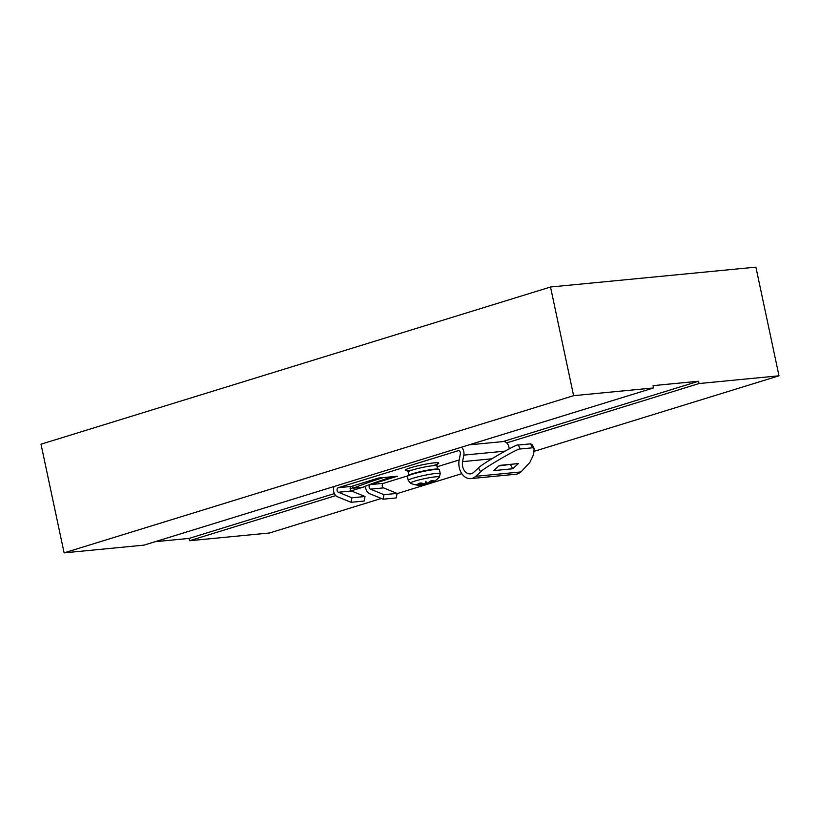 <?xml version="1.0" encoding="UTF-8"?>
<svg xmlns="http://www.w3.org/2000/svg" width="820" height="820" viewBox="0 0 820 820"><rect width="100%" height="100%" fill="white"/><g stroke="black" fill="none" stroke-linecap="round" stroke-linejoin="round"><path stroke-width="1.23" d="M493.732 470.608L499.411 465.411L518.373 463.577L512.695 468.773L493.732 470.608M498.816 465.955L511.178 464.274M512.695 468.773L510.583 464.817M407.591 475.887L383.493 483.318L370.373 484.589L397.556 476.205L392.811 476.666A711.268 528.336 -95.5 0 0 362.707 487.264L353.225 488.177L352.672 486.034M459.21 459.958L437.101 466.775M392.811 476.666L378.594 478.039L351.421 486.424L338.301 487.695L458.175 450.713A2.368 1.763 -95.5 0 1 458.431 450.662A2.368 1.763 -95.5 0 1 460.379 453.716L459.149 460.245A14.227 10.568 -95.5 0 0 470.823 478.603A14.227 10.568 -95.5 0 0 475.774 476.307L480.622 471.879C481.986 469.173 520.085 446.92 520.331 448.991L532.651 447.792L534.117 448.478L532.006 444.522L530.54 443.845L518.219 445.034C517.984 442.964 479.874 465.217 478.511 467.923L480.622 471.879M470.823 478.603L516.005 474.226A14.227 10.568 84.5 0 0 520.956 471.93L529.833 462.47L533.646 454.413L534.117 448.478M491.723 458.821L462.582 461.639A9.481 7.042 -95.5 0 0 470.362 473.878A9.481 7.042 -95.5 0 0 473.663 472.351L478.511 467.923M462.582 461.639L463.812 455.12A7.114 5.279 -95.5 0 0 461.455 447.207M351.062 502.301L364.172 501.03L365.023 496.51L351.913 497.781L351.062 502.301L337.522 496.776A7.114 5.279 -95.5 0 1 334.027 486.516M383.135 499.195L396.244 497.924L397.095 493.404L383.985 494.675L383.135 499.195L369.594 493.671A7.114 5.279 -95.5 0 1 365.566 486.137M469.03 444.87L503.162 441.57A7.114 5.279 84.5 0 1 509.148 448.899M338.301 487.695A2.368 1.763 -95.5 0 0 337.03 489.909A2.368 1.763 -95.5 0 0 338.373 492.256L351.913 497.781M365.023 496.51L351.483 490.985A2.368 1.763 84.5 0 1 350.14 488.638A2.368 1.763 84.5 0 1 351.421 486.424M383.329 477.578A711.268 528.336 -95.5 0 0 353.225 488.177M397.095 493.404L383.555 487.879A2.368 1.763 84.5 0 1 382.212 485.532A2.368 1.763 84.5 0 1 383.493 483.318M370.373 484.589A2.368 1.763 -95.5 0 0 369.102 486.803A2.368 1.763 -95.5 0 0 370.445 489.15L383.985 494.675M425.57 483.021L425.99 484.22L426.728 484.036L425.99 484.22A24.969 4.705 68.9 0 1 425.324 483.954L425.324 483.964A24.938 1.158 -92.2 0 1 425.211 484.394L424.534 484.497L425.16 484.61L425.18 483.769M424.545 483.82L424.422 484.917L425.324 484.025M425.283 484.046L426.564 484.507L429.629 482.631A25.082 16.789 -93.8 0 1 426.933 483.974L426.564 484.507M421.418 484.681L421.09 485.245L421.49 484.733M429.28 481.955L429.926 483.052M429.311 481.934L429.67 482.601M426.789 484.415A25.553 17.097 86.2 0 0 429.434 483.072L430.613 482.58M429.434 483.072L430.705 482.539M421.101 485.03L421.07 485.04A25.44 24.436 155.7 0 1 415.238 484.589L415.935 484.712M420.885 485.266L420.824 485.266A25.553 18.245 98.7 0 1 419.082 485.286L421.152 485.235L421.634 483.134L421.06 485.05L415.576 484.651M415.238 484.589A25.41 25.082 105.6 0 0 421.09 485.245L420.824 485.266M435.215 480.633L435.584 480.387A25.41 24.19 -164.3 0 1 430.449 483.144L429.957 482.949M430.582 483.257L431.453 482.898A25.553 16.205 -120 0 1 430.613 483.246L430.479 483.298A25.44 25.328 -153.2 0 0 435.584 480.387M425.385 483.369L424.791 483.82A25.553 16.205 -120 0 1 421.623 483.062L421.347 482.99M425.775 482.334L425.775 481.34A25.44 3.895 89.1 0 1 424.996 483.82L420.25 483.082A25.061 17.896 98.7 0 1 419.153 483.472A25.061 17.896 98.7 0 1 418.046 483.769L418.333 483.697M418.384 483.738L417.985 484.179A25.553 17.097 86.2 0 0 420.906 485.02L421.049 485.04M421.582 483.123L420.906 485.02M426.841 483.452L425.785 482.375L424.545 483.769M432.806 480.756A25.082 18.788 69.5 0 1 430.213 482.672L430.695 482.99A25.553 19.137 -110.5 0 0 433.37 481.002L432.857 480.745M432.981 480.674L433.308 480.612A25.061 15.898 -120 0 1 431.258 480.817L430.93 480.858M420.537 483.011L418.272 483.523M421.623 483.062L420.25 483.082M430.172 481.196L429.998 481.33A25.553 18.245 98.7 0 1 427.056 483.349L425.775 481.34M431.258 480.817L429.998 481.33M429.823 481.535L430.213 482.672L429.352 481.893M429.321 481.924L430.695 482.99M426.892 483.452L426.728 484.036L426.513 483.523M421.541 484.856A25.553 19.137 -110.5 0 0 424.381 484.917L424.791 484.886M653.55 387.942L573.611 395.681L64.103 552.864L144.043 545.126L653.55 387.942L653.068 385.636L698.568 381.228L502.926 441.59M334.386 493.589L189.051 538.422L155.164 541.702M353.123 487.797L350.14 488.72M573.611 395.681L550.517 287.01L755.896 267.135L779 375.806L699.06 383.545L698.568 381.228M335.79 495.608L189.543 540.728L189.051 538.422M699.06 383.545L506.688 442.882M365.566 486.424L351.216 490.852M381.361 498.468L269.483 532.99L189.543 540.728M779 375.806L534.363 451.266M461.793 473.663L397.054 493.63M550.517 287.01L41 444.194L64.103 552.864M411.937 470.147L406.822 470.465L408.155 472.002A14.698 1.486 -12 0 1 417.124 468.681A14.698 1.486 -12 0 1 433.062 465.698A14.698 1.486 -12 0 1 436.906 465.893L437.501 463.946M432.806 465.729A17.066 1.722 168 0 0 434.272 462.869A17.066 1.722 168 0 0 409.703 468.046A17.066 1.722 168 0 0 411.835 470.188M458.698 450.662L458.175 450.713M530.54 443.845L532.651 447.792M520.331 448.991L518.219 445.034M520.956 471.93L475.774 476.307M504.925 451.143L463.812 455.12M338.373 492.256L351.483 490.985M383.555 487.879L370.445 489.15M438.854 469.409A15.887 1.609 168 0 0 429.68 469.809A15.887 1.609 168 0 0 412.726 473.663A15.887 1.609 168 0 0 407.806 476.01M421.131 483.011L421.255 484.528A25.082 16.789 -93.8 0 1 418.446 483.728M423.807 483.697L424.094 484.558A25.082 18.788 69.5 0 1 421.572 484.538M419.082 485.286A25.604 25.604 0 0 1 410.666 483.328A14.75 1.486 -12 0 1 415.063 481.043A14.75 1.486 -12 0 1 431.463 477.353A14.75 1.486 -12 0 1 439.223 477.26L440.258 473.673A16.359 1.65 168 0 0 430.49 474.206A16.359 1.65 168 0 0 413.352 478.121A16.359 1.65 168 0 0 408.257 480.469L407.407 476.502A16.359 1.65 -12 0 1 412.511 474.155A16.359 1.65 -12 0 1 429.649 470.239A16.359 1.65 -12 0 1 439.417 469.696L437.501 468.968L430.941 469.604L412.685 473.673C403.819 476.932 408.934 475.549 407.407 476.502M408.155 472.002L408.811 475.087M436.906 465.893L437.562 468.978M425.775 482.344L426.789 483.503L432.909 480.479M430.438 483.144L435.41 480.51M420.988 484.804L424.422 484.917M431.453 482.898A25.604 25.604 0 0 0 439.223 477.26M439.417 469.696L440.258 473.673M410.666 483.328L408.257 480.469"/></g></svg>
